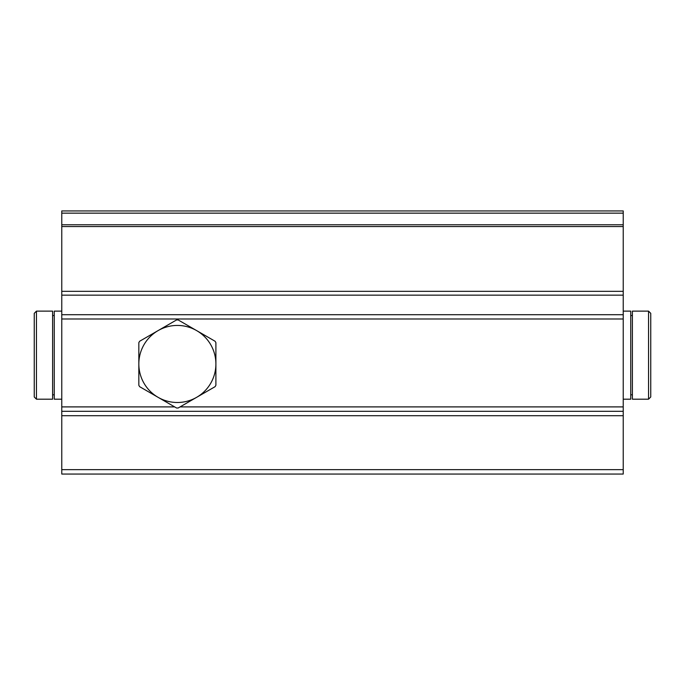 <?xml version="1.0" encoding="UTF-8"?>
<svg xmlns="http://www.w3.org/2000/svg" width="685" height="685" viewBox="0 0 685 685"><rect width="100%" height="100%" fill="white"/><g stroke="black" fill="none" stroke-linecap="round" stroke-linejoin="round"><path stroke-width="1.03" d="M623.23 213.146L623.23 411.308L61.77 411.308L61.77 210.946L623.23 210.946L623.23 213.146L61.77 213.146M623.23 411.308L623.23 474.054L61.77 474.054L61.77 411.308M34.25 338.647L34.25 371.672M36.451 311.127L34.25 313.328L34.25 396.992L36.451 399.192L52.599 399.192L52.599 311.127L36.451 311.127L36.451 399.192M52.599 394.791L54.252 394.791M61.77 311.127L54.252 311.127L54.252 399.192L61.77 399.192M650.75 371.672L650.75 338.647M648.549 399.192L650.75 396.992L650.75 313.328L648.549 311.127L632.401 311.127L632.401 399.192L648.549 399.192L648.549 311.127M632.401 315.528L630.748 315.528M623.23 399.192L630.748 399.192L630.748 311.127L623.23 311.127M138.832 342.646A44.037 44.037 0 0 1 139.637 341.258L158.098 330.598A38.531 38.531 0 0 1 215.895 363.966A38.531 38.531 0 0 1 196.629 397.334L215.09 386.674A44.037 44.037 0 0 0 215.895 385.287L215.895 342.646A44.037 44.037 0 0 0 215.09 341.258L178.168 319.938A44.037 44.037 0 0 0 176.559 319.938L158.098 330.598A38.531 38.531 0 0 0 138.832 363.966L138.832 385.287A44.037 44.037 0 0 0 139.637 386.674L158.098 397.334A38.531 38.531 0 0 1 138.832 363.966L138.832 342.646M196.629 397.334A38.531 38.531 0 0 1 158.098 397.334L176.559 407.995A44.037 44.037 0 0 0 178.168 407.995L196.629 397.334M623.23 406.899L180.061 406.899M174.666 406.899L61.77 406.899M623.23 318.987L61.77 318.987M623.23 314.706L61.77 314.706M623.23 295.158L61.77 295.158M623.23 291.339L61.77 291.339M623.23 226.547L61.77 226.547M623.23 224.766L61.77 224.766M623.23 469.653L61.77 469.653M623.23 415.709L61.77 415.709M52.599 315.528L54.252 315.528M632.401 394.791L630.748 394.791"/></g></svg>
